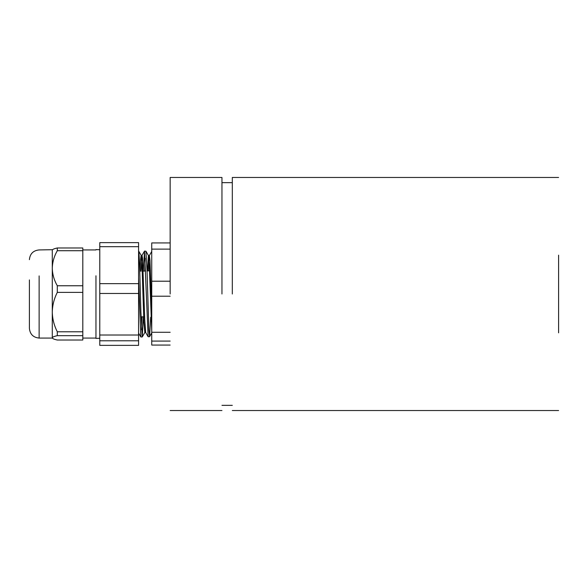 <?xml version="1.0" encoding="UTF-8"?>
<svg xmlns="http://www.w3.org/2000/svg" width="588" height="588" viewBox="0 0 588 588"><rect width="100%" height="100%" fill="white"/><g stroke="black" fill="none" stroke-linecap="round" stroke-linejoin="round"><path stroke-width="0.88" d="M232.311 294L232.311 177.466L232.311 294M558.6 332.845L558.6 255.155M221.955 294L221.955 177.466L221.955 294M170.16 294L170.16 177.466L170.16 294M170.16 242.932L151.741 242.932L151.741 345.068L170.16 345.068M170.16 249.121L151.741 249.121M170.16 281.211L151.741 281.211M170.16 296.212L151.741 296.212M170.16 332.279L151.741 332.279M170.16 341.091L151.741 341.091M39.131 275.912L39.131 338.071C33.237 337.483 29.988 334.234 29.4 328.332L29.4 279.91M95.962 275.779L95.962 338.401L99.784 338.276M82.812 335.674L82.812 247.982L57.301 247.982C54.096 248.68 52.428 249.4 52.288 250.15L52.288 312.088C52.442 318.953 54.111 325.517 57.301 331.779L57.301 335.674C54.118 336.365 52.45 337.086 52.288 337.85L52.516 338.291L52.288 337.85C52.428 338.6 54.096 339.32 57.301 340.018L82.812 340.018L82.812 335.674L57.301 335.674M144.714 271.053L145.207 258.33M149.543 336.733L148.117 336.726L144.523 251.113L145.942 251.201L147.073 271.575L148.874 329.897L149.595 336.681L150.697 317.255M144.523 251.113L143.347 271.127M142.289 336.909L144.832 332.507L143.876 321.607L142.076 267.738L141.179 255.376L138.584 250.929C139.363 249.951 140.128 284.908 140.899 311.647L142.237 336.961L143.406 316.873M142.046 316.807L141.554 329.758M142.237 336.961L140.811 336.953L138.584 277.654M82.812 292.39L57.301 292.39C54.111 298.653 52.442 305.216 52.288 312.088L52.288 337.85M82.812 285.761L57.301 285.761L57.301 292.39M82.812 331.779L57.301 331.779M82.812 250.716L57.301 250.716C54.118 256.258 52.45 262.101 52.288 268.238C52.428 274.309 54.096 280.153 57.301 285.761M57.301 247.982L57.301 250.716M138.584 242.631L138.584 345.369L99.784 345.369L99.784 242.631L138.584 242.631M138.584 340.79L99.784 340.79M138.584 335.02L99.784 335.02M138.584 293.471L99.784 293.471M138.584 283.651L99.784 283.651M138.584 246.673L99.784 246.673M140.995 271.252L142.024 255.376L142.539 258.169L144.78 320.159L145.684 332.507L148.117 336.726M148.323 270.862L149.337 255.604L151.77 251.392M147.345 270.914L148.426 255.552L149.396 255.552L149.984 260.33L151.741 310.53M140.017 271.303L140.569 259.551L141.12 255.324L142.09 255.324M144.832 332.507L145.258 329.251M145.942 251.201L148.485 255.604L149.301 265.916L151.741 330.735M232.311 177.466L558.6 177.466M232.311 182.648L221.955 182.648M221.955 177.466L170.16 177.466M221.955 410.534L170.16 410.534M232.311 405.353L221.955 405.353M558.6 410.534L232.311 410.534M95.962 249.929L82.812 249.929M52.516 249.709L39.131 249.929C33.237 250.517 29.988 253.766 29.4 259.668M99.784 249.724L95.962 249.599M144.655 316.939L141.054 316.756M150.469 270.752L147.051 270.936M145.692 271.002L143.178 271.134M39.131 338.071L52.288 338.071M142.024 255.376L144.464 251.164M138.584 333.102L140.811 336.953M144.773 332.558L145.743 332.558M149.595 336.681L151.741 332.97M82.812 338.071L95.962 338.071"/></g></svg>
